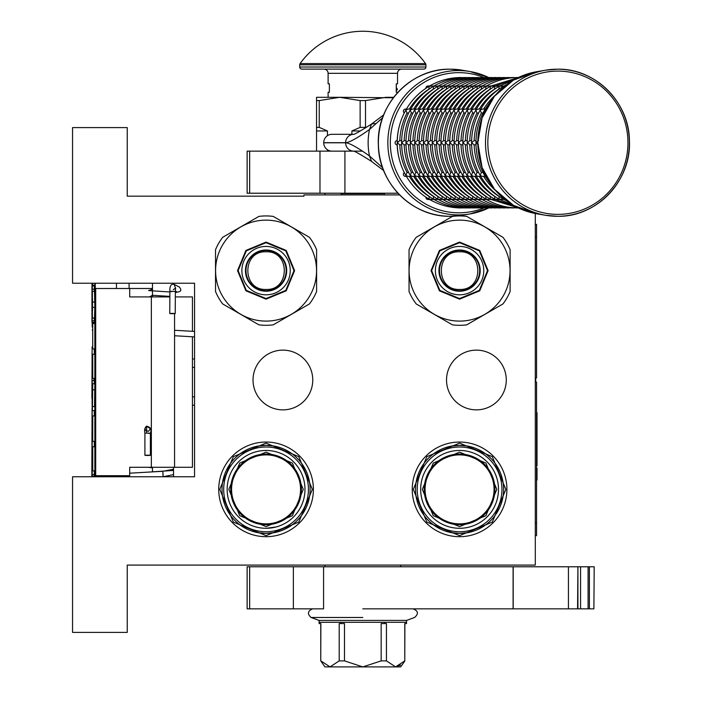 <?xml version="1.0" encoding="UTF-8"?>
<svg xmlns="http://www.w3.org/2000/svg" width="702" height="702" viewBox="0 0 702 702"><rect width="100%" height="100%" fill="white"/><g stroke="black" fill="none" stroke-linecap="round" stroke-linejoin="round"><path stroke-width="1.05" d="M424.236 489.373A35.337 35.337 0 0 0 459.573 524.71A35.337 35.337 0 0 0 494.91 489.373A35.337 35.337 0 0 0 459.573 454.036A35.337 35.337 0 0 0 424.236 489.373M425.079 489.373A34.495 34.495 0 0 0 459.573 523.867A34.495 34.495 0 0 0 494.068 489.373A34.495 34.495 0 0 0 459.573 454.878A34.495 34.495 0 0 0 425.079 489.373M230.73 489.373A35.337 35.337 0 0 0 266.067 524.71A35.337 35.337 0 0 0 301.404 489.373A35.337 35.337 0 0 0 266.067 454.036A35.337 35.337 0 0 0 230.73 489.373M231.572 489.373A34.495 34.495 0 0 0 266.067 523.867A34.495 34.495 0 0 0 300.561 489.373A34.495 34.495 0 0 0 266.067 454.878A34.495 34.495 0 0 0 231.572 489.373M399.561 194.902L303.922 194.902L303.922 196.165L127.237 196.165L127.237 127.588L72.552 127.588L72.552 283.239L194.551 283.239L194.551 476.755L72.552 476.755L72.552 632.405L127.237 632.405L127.237 565.092L535.301 565.092L535.301 213.513M282.888 350.131A29.87 29.87 0 0 1 312.759 380.001A29.87 29.87 0 0 1 282.888 409.863A29.87 29.87 0 0 1 253.027 380.001A29.87 29.87 0 0 1 282.888 350.131M476.404 350.131A29.87 29.87 0 0 1 506.274 380.001A29.87 29.87 0 0 1 476.404 409.863A29.87 29.87 0 0 1 446.533 380.001A29.87 29.87 0 0 1 476.404 350.131M459.573 442.049A47.324 47.324 0 0 1 506.905 489.373A47.324 47.324 0 0 1 459.573 536.697A47.324 47.324 0 0 1 412.25 489.373A47.324 47.324 0 0 1 459.573 442.049M266.067 442.049A47.324 47.324 0 0 1 313.39 489.373A47.324 47.324 0 0 1 266.067 536.697A47.324 47.324 0 0 1 218.734 489.373A47.324 47.324 0 0 1 266.067 442.049M266.067 528.29A38.908 38.908 0 0 0 304.975 489.373A38.908 38.908 0 0 0 266.067 450.465A38.908 38.908 0 0 0 227.15 489.373A38.908 38.908 0 0 0 266.067 528.29L275.974 527.009M459.573 528.29A38.908 38.908 0 0 1 420.665 489.373A38.908 38.908 0 0 1 459.573 450.465A38.908 38.908 0 0 1 498.49 489.373A38.908 38.908 0 0 1 459.573 528.29M266.067 452.141L292.383 463.039L303.29 489.373L292.383 515.707L266.067 526.605L239.742 515.707L228.834 489.373L239.742 463.039L266.067 452.141M459.573 452.141L485.898 463.039L496.805 489.373L485.898 515.707L459.573 526.605L433.257 515.707L422.35 489.373L433.257 463.039L459.573 452.141M468.699 532.467L459.573 533.423A44.05 44.05 0 0 0 503.624 489.373A44.05 44.05 0 0 0 459.573 445.322L468.173 446.165M450.982 532.581L459.573 533.423A44.05 44.05 0 0 1 415.523 489.373A44.05 44.05 0 0 1 459.573 445.322L450.456 446.279M275.184 532.467L266.067 533.423A44.05 44.05 0 0 0 310.117 489.373A44.05 44.05 0 0 0 266.067 445.322L274.657 446.165M257.467 532.581L266.067 533.423A44.05 44.05 0 0 1 222.016 489.373A44.05 44.05 0 0 1 266.067 445.322L256.941 446.279M282.388 448.464L282.924 448.675M290.058 452.43L290.54 452.746M302.369 464.426L302.694 464.899M306.537 471.99L306.765 472.516M309.152 480.221L309.266 480.782M310.108 488.803L310.117 489.373M309.38 497.402L309.266 497.964M306.976 505.703L306.765 506.23M303.01 513.364L302.694 513.846M291.014 525.675L290.54 526M283.45 529.852L282.924 530.071M249.737 530.291L249.21 530.071M242.067 526.316L241.593 526M229.756 514.32L229.44 513.846M225.588 506.765L225.368 506.23M222.973 498.534L222.859 497.964M222.016 489.952L222.016 489.373M222.753 481.344L222.859 480.782M225.149 473.051L225.368 472.516M229.124 465.382L229.44 464.899M241.119 453.071L241.593 452.746M248.675 448.903L249.21 448.675M266.067 535.652L233.345 522.095L219.787 489.373L233.345 456.651L266.067 443.102L298.789 456.651L312.337 489.373L298.789 522.095L266.067 535.652M459.573 443.102L492.295 456.651L505.852 489.373L492.295 522.095L459.573 535.652L426.851 522.095L413.302 489.373L426.851 456.651L459.573 443.102M475.903 448.464L476.43 448.675M483.573 452.43L484.047 452.746M495.884 464.426L496.2 464.899M500.052 471.99L500.272 472.516M502.667 480.221L502.781 480.782M503.624 488.803L503.624 489.373M502.886 497.402L502.781 497.964M500.491 505.703L500.272 506.23M496.516 513.364L496.2 513.846M484.529 525.675L484.047 526M476.965 529.852L476.43 530.071M443.252 530.291L442.716 530.071M435.582 526.316L435.1 526M423.271 514.32L422.946 513.846M419.103 506.765L418.875 506.23M416.488 498.534L416.374 497.964M415.531 489.952L415.523 489.373M416.26 481.344L416.374 480.782M418.664 473.051L418.875 472.516M422.63 465.382L422.946 464.899M434.626 453.071L435.1 452.746M442.19 448.903L442.716 448.675M152.483 283.239L152.483 296.911M152.483 467.286L152.483 471.884M173.517 283.239L173.517 284.222M173.517 467.286L173.517 476.755M192.445 336.784L192.445 467.286L129.695 467.286L129.695 475.702L95.235 475.702L95.235 476.755M192.445 331.3L192.445 296.911L175.325 296.911M92.804 322.341L92.804 323.473M95.051 476.755L95.051 283.239M152.483 288.504L95.235 288.504L95.235 283.239M92.708 326.948L92.164 326.948L92.216 322.341M92.067 423.148L92.067 415.803M92.067 408.45L91.839 476.755M92.067 352.176L92.12 405.879M93.015 322.341L93.015 323.473M169.858 296.911L129.695 296.911L129.695 288.504M93.647 323.473L93.647 322.341M93.278 322.341L93.278 323.473M94.287 476.246L94.287 470.884M94.287 354.291L94.287 348.929M94.015 380.651L94.015 378.413M94.287 383.775L94.261 380.651L92.023 380.659L91.918 398.403L92.12 346.841M94.287 446.762L94.287 441.4M94.287 415.935L94.287 410.582M91.962 283.239L91.962 322.341L94.287 322.341L94.287 318.111M94.287 291.312L94.287 289.154M92.208 283.239L92.295 289.154L94.401 289.154L94.384 285.951M129.08 288.504L129.08 283.239M92.181 476.755L92.164 380.651L94.261 380.651M92.006 476.755L92.023 472.946L92.041 476.755M94.287 320.744L92.19 320.744L92.19 283.239M92.085 283.239L92.19 320.744M92.295 289.154L92.269 283.239M92.094 314.566L92.067 283.239M92.19 322.341L92.067 314.566M92.059 470.2L92.12 459.81L92.059 470.2M92.059 369.217L92.111 359.529L92.059 369.217M94.849 476.755L94.849 476.246L92.374 476.246L92.374 476.755M92.743 476.755L92.743 476.246M92.699 470.884L94.849 470.884L94.849 446.762L92.374 446.762L92.418 470.884M92.743 470.884L92.743 446.762M92.743 441.4L94.849 441.4L94.849 415.935L92.708 415.935L92.708 441.4L92.743 415.935M94.533 406.555L94.849 383.775L92.374 383.775L92.374 410.582L92.743 383.775M92.743 410.582L94.849 410.582L94.849 406.555L92.743 406.555M94.849 389.803L92.743 389.803M92.699 378.413L94.849 378.413L94.849 354.291L92.374 354.291L92.418 378.413M92.743 378.413L92.743 354.291M92.743 348.929L94.849 348.929L94.849 323.473L92.708 323.473L92.708 348.929L92.743 323.473M92.374 318.111L94.48 318.111L94.849 307.388L94.48 291.312L92.374 291.312L92.374 318.111L92.374 291.312M92.497 298.683L92.497 310.74L92.497 298.683M94.849 307.388L92.743 307.388M94.849 302.027L92.743 302.027M94.814 283.266L92.717 283.239L92.682 285.275L94.788 285.275L94.814 283.266M92.567 283.239L92.629 285.951L94.761 285.951L94.788 285.275M92.655 285.951L92.682 285.275M169.866 296.384L152.308 295.279L152.483 294.156M175.36 292.62L177.273 292.093C181.195 291.646 181.853 289.944 179.247 286.995M175.368 291.128L177.273 292.093M149.456 296.911L152.483 295.296M175.351 293.866L175.36 292.365M169.893 291.979L148.622 290.584L152.483 289.215M173.175 313.399C169.305 313.425 168.849 313.522 171.806 313.689C175.675 313.662 176.132 313.566 173.175 313.399L175.219 313.557L175.36 291.514L173.315 291.348C169.445 291.374 168.989 291.47 171.946 291.637M175.553 288.285L174.184 284.389C171.016 283.678 169.594 286.047 169.893 291.479L169.752 313.522L171.806 313.689M110.635 475.702A7.573 7.573 131.7 0 0 111.399 476.755L110.635 475.702M173.517 474.622L163.075 476.755L162.846 471.288L129.695 473.183L162.846 471.288L173.517 469.234M152.483 467.901L148.385 467.286M148.482 472.113L173.192 470.445L173.517 468.761M152.483 467.462L150.316 467.286M146.665 455.168C150.614 455.194 151.263 455.291 148.622 455.458C144.673 455.431 144.024 455.335 146.665 455.168L144.91 455.308L144.91 433.257L146.665 433.116C150.614 433.143 151.263 433.239 148.622 433.406M146.665 433.116L146.665 426.14L150.377 428.711L148.622 431.256L145.998 430.888L144.91 428.694L146.665 426.158C150.588 427.114 151.825 429.484 150.377 433.257L150.377 455.308L148.622 455.458M384.485 194.902L384.485 193.638L341.154 193.638L341.154 194.902M266.067 291.023A20.402 20.402 0 0 1 245.665 270.621A20.402 20.402 0 0 1 266.067 250.219A20.402 20.402 0 0 1 286.469 270.621A20.402 20.402 0 0 1 266.067 291.023M266.067 251.799C290.356 250.64 290.356 290.602 266.067 289.443C241.778 290.602 241.778 250.64 266.067 251.799M266.067 250.535A20.086 20.086 0 0 0 245.981 270.621A20.086 20.086 0 0 0 266.067 290.707A20.086 20.086 0 0 0 286.153 270.621A20.086 20.086 0 0 0 266.067 250.535M266.067 291.233A20.612 20.612 0 0 1 245.454 270.621A20.612 20.612 0 0 1 266.067 250.009A20.612 20.612 0 0 1 286.679 270.621A20.612 20.612 0 0 1 266.067 291.233M246.964 223.289L258.889 216.409A54.686 54.686 0 0 1 273.245 216.409L309.424 237.294A54.686 54.686 0 0 1 316.602 249.728L316.602 291.514A54.686 54.686 0 0 1 309.424 303.948L273.245 324.833A54.686 54.686 0 0 1 258.889 324.833L243.041 315.689M215.523 263.496L215.523 249.728A54.686 54.686 0 0 1 222.701 237.294L238.548 228.15M222.701 237.294L258.889 216.409M234.617 310.828L222.701 303.948A54.686 54.686 0 0 1 215.523 291.514L215.523 273.21M215.523 291.514L215.523 249.728M258.889 324.833L222.701 303.948M266.067 321.104A50.483 50.483 0 0 0 316.549 270.621A50.483 50.483 0 0 0 266.067 220.138A50.483 50.483 0 0 0 215.584 270.621A50.483 50.483 0 0 0 266.067 321.104M316.602 249.728L316.602 268.032M316.602 277.746L316.602 291.514M309.424 303.948L293.576 313.092M285.161 317.953L273.245 324.833M273.245 216.409L289.092 225.553M297.508 230.414L309.424 237.294M266.067 299.157L245.902 290.803L237.53 270.621L245.902 250.438L266.067 242.085L286.232 250.438L294.594 270.621L286.232 290.812L266.067 299.157M266.067 294.814A24.193 24.193 0 0 0 290.251 270.621A24.193 24.193 0 0 0 266.067 246.428A24.193 24.193 0 0 0 241.874 270.621A24.193 24.193 0 0 0 266.067 294.814M266.067 298.561L246.305 290.374L238.127 270.621L246.305 250.868L266.067 242.681L285.819 250.868L294.006 270.621L285.819 290.374L266.067 298.561M459.573 291.023A20.402 20.402 0 0 1 439.171 270.621A20.402 20.402 0 0 1 459.573 250.219A20.402 20.402 0 0 1 479.975 270.621A20.402 20.402 0 0 1 459.573 291.023M459.573 251.799C483.862 250.64 483.871 290.602 459.573 289.443C435.284 290.602 435.284 250.64 459.573 251.799M459.573 250.535A20.086 20.086 0 0 0 439.487 270.621A20.086 20.086 0 0 0 459.573 290.707A20.086 20.086 0 0 0 479.668 270.621A20.086 20.086 0 0 0 459.573 250.535M459.573 291.233A20.612 20.612 0 0 1 438.961 270.621A20.612 20.612 0 0 1 459.573 250.009A20.612 20.612 0 0 1 480.186 270.621A20.612 20.612 0 0 1 459.573 291.233M440.479 223.289L452.395 216.409A54.686 54.686 0 0 1 455.168 216.111M455.879 216.058A54.686 54.686 0 0 1 466.751 216.409L502.939 237.294A54.686 54.686 0 0 1 510.117 249.728L510.117 291.514A54.686 54.686 0 0 1 502.939 303.948L466.751 324.833A54.686 54.686 0 0 1 452.395 324.833L436.547 315.689M409.038 263.496L409.038 249.728A54.686 54.686 0 0 1 416.216 237.294L432.063 228.15M416.216 237.294L452.395 216.409M428.132 310.828L416.216 303.948A54.686 54.686 0 0 1 409.038 291.514L409.038 273.21M409.038 291.514L409.038 249.728M452.395 324.833L416.216 303.948M459.573 321.104A50.483 50.483 0 0 0 510.056 270.621A50.483 50.483 0 0 0 459.573 220.138A50.483 50.483 0 0 0 409.09 270.621A50.483 50.483 0 0 0 459.573 321.104M510.117 249.728L510.117 268.032M510.117 277.746L510.117 291.514M502.939 303.948L487.091 313.092M478.676 317.953L466.751 324.833M466.751 216.409L482.599 225.553M491.023 230.414L502.939 237.294M459.573 299.157L439.408 290.803L431.046 270.621L439.408 250.438L459.573 242.085L479.747 250.438L488.109 270.621L479.738 290.812L459.573 299.157M459.573 294.814A24.193 24.193 0 0 0 483.766 270.621A24.193 24.193 0 0 0 459.573 246.428A24.193 24.193 0 0 0 435.389 270.621A24.193 24.193 0 0 0 459.573 294.814M459.573 298.561L439.821 290.374L431.633 270.621L439.821 250.868L459.573 242.681L479.334 250.868L487.513 270.621L479.334 290.374L459.573 298.561M344.928 151.149L344.928 193.217L247.13 193.217L247.13 151.149L362.364 151.149M344.928 193.217L397.955 193.217M400.684 566.777L400.684 565.092M324.956 566.777L324.956 565.092M324.956 194.902L324.956 193.217M331.923 151.149A8.371 8.187 -90 0 1 323.736 142.787L323.736 142.69A8.371 8.187 -90 0 1 331.923 134.319L353.562 134.319M382.616 167.743L369.506 155.976C357.344 147.35 349.377 142.954 345.603 142.787L345.603 142.69C349.333 142.532 357.3 138.127 369.506 129.493L382.616 117.725M316.549 151.149L316.549 127.378L319.226 127.378L319.226 100.579L339.68 97.306L393.357 97.754M365.505 100.579L360.135 100.579L360.135 127.378L365.505 127.378L365.505 100.579L385.96 97.306L393.699 97.306M365.505 127.378L365.944 127.615M351.904 134.319L351.904 130.958L360.135 127.378M316.549 127.378L316.549 97.306L339.68 97.306L360.135 100.579M319.226 127.378L327.465 130.958L327.465 135.67M327.465 151.149L327.465 149.798M351.904 130.958L360.495 130.958M316.549 100.579L319.226 100.579M316.549 130.958L327.465 130.958M323.578 566.777L323.578 608.845L247.13 608.845L247.13 566.777L568.436 566.777L568.436 608.845L513.101 608.845L513.101 566.777M362.82 608.845L513.101 608.845M593.892 608.845L594.19 566.777L593.892 608.845L568.436 608.845M577.922 608.845L577.922 566.777L593.892 566.777M577.579 608.845L577.922 566.777M577.579 566.777L568.436 566.777M404.887 660.889L400.684 666.9L324.956 666.9L320.753 660.889L320.867 623.569L319.103 623.569L319.103 622.305L406.528 622.305L406.537 623.569L404.773 623.569L404.773 660.889L404.887 623.569M404.773 660.889L395.612 666.9L386.442 660.889L381.16 660.889L362.82 666.9L344.48 660.889L339.198 660.889L330.028 666.9L320.867 660.889M312.583 608.845C307.651 611.012 307.143 613.89 311.065 617.488L319.112 620.419L406.528 620.419L414.575 617.488C418.778 613.776 418.278 610.898 413.057 608.845M329.554 666.874L330.028 666.9M340.961 622.305L340.961 623.569L339.198 623.569L339.198 660.889M326.518 622.305L333.547 622.305M340.961 623.569L344.48 623.569L344.48 660.889M384.678 622.305L384.678 623.569L381.16 623.569L381.16 660.889M369.84 622.305L355.8 622.305M384.678 623.569L386.442 623.569L386.442 660.889M392.093 622.305L399.122 622.305M396.086 666.874L400.596 665.048M484.652 173.727L484.547 175.342L485.889 176.263M478.492 140.628L476 142.734L478.492 144.84M485.889 109.214L484.547 110.135L484.652 111.741M502.851 197.806L503.518 199.201L504.887 199.491M484.713 175.702L484.275 174.93M482.967 172.446L481.361 172.464L480.168 175.342L482.327 176.386L485.108 176.386M475.991 144.84L474.157 144.84A63.101 61.723 -90 0 0 481.388 172.446M475.956 143.234L475.956 142.234M475.991 140.628L474.122 140.628L471.63 142.734L474.122 144.84M485.108 109.082L482.327 109.082L480.168 110.135L481.388 113.022A63.101 61.723 90 0 0 474.157 140.628L474.122 140.628M482.967 113.022L481.388 113.022M484.275 110.547L484.713 109.766M504.887 85.986L503.518 86.267L502.851 87.671M504.334 199.491L503.229 199.052M499.008 196.306L499.14 199.201L503.975 199.491M480.335 175.702L479.905 174.93M478.588 172.446L476.991 172.464L475.798 175.342L477.957 176.386L480.738 176.386M471.612 144.84L469.752 144.84L467.207 142.234M471.586 143.234L471.586 142.234M471.612 140.628L469.752 140.628L467.207 143.182C467.33 154.51 470.112 165.11 475.561 174.982L475.526 174.93M478.588 113.022L477.018 113.022A63.101 61.723 90 0 0 469.778 140.628L469.752 140.628M479.905 110.547L480.335 109.766M480.738 109.082L477.957 109.082L475.798 110.135L476.991 113.004M503.975 85.986L499.14 86.267L498.841 89.172A63.101 61.723 90 0 0 479.255 109.082M503.229 86.425L504.334 85.986M499.956 199.491L498.859 199.052M494.638 196.306L494.77 199.201L499.605 199.491M475.965 175.702L475.561 174.982M474.219 172.446L472.613 172.464L471.428 175.342L473.587 176.386L476.368 176.386M467.242 144.84L465.408 144.84A63.101 61.723 -90 0 0 472.648 172.446M467.242 140.628L465.373 140.628L462.881 142.734L465.373 144.84M476.368 109.082L473.587 109.082L471.428 110.135L472.648 113.022A63.101 61.723 90 0 0 465.408 140.628L465.373 140.628M474.219 113.022L472.648 113.022M475.526 110.547L475.965 109.766M494.638 89.172L494.471 89.172A63.101 61.723 90 0 0 474.885 109.082M498.859 86.425L499.956 85.986M499.605 85.986L494.77 86.267L494.454 89.136M495.586 199.491L494.48 199.052M490.268 196.306L490.4 199.201L495.226 199.491M471.595 175.702L471.156 174.93M469.849 172.446L468.243 172.464L467.049 175.342L469.208 176.386L471.99 176.386M462.864 144.84L461.038 144.84A63.101 61.723 -90 0 0 468.269 172.446M462.837 143.234L462.837 142.234M462.864 140.628L461.003 140.628L458.511 142.734L461.003 144.84M471.99 109.082L469.208 109.082L467.049 110.135L468.269 113.022A63.101 61.723 90 0 0 461.038 140.628L461.003 140.628M469.849 113.022L468.269 113.022M471.156 110.547L471.595 109.766M490.268 89.172L490.101 89.172A63.101 61.723 90 0 0 470.516 109.082M494.48 86.425L495.586 85.986M495.226 85.986L490.4 86.267L490.084 89.136M517.207 207.731L458.88 207.941A2.106 2.053 90 0 1 458.406 207.88M491.207 199.491L490.11 199.052M466.137 176.386A63.101 61.723 90 0 0 485.723 196.306L486.021 199.201L490.856 199.491M467.216 175.702L466.777 174.93M465.47 172.446L463.873 172.464L462.679 175.342L464.838 176.386L467.62 176.386M458.494 144.84L456.66 144.84A63.101 61.723 -90 0 0 463.899 172.446M458.467 143.234L458.467 142.234M458.494 140.628L456.625 140.628L454.133 142.734L456.625 144.84M518.366 77.527L517.207 77.738M465.47 113.022L463.899 113.022A63.101 61.723 90 0 0 456.66 140.628L456.625 140.628M466.777 110.547L467.216 109.766M467.62 109.082L464.838 109.082L462.679 110.135L463.873 113.004M490.856 85.986L486.021 86.267L485.723 89.172A63.101 61.723 90 0 0 466.137 109.082M490.11 86.425L491.207 85.986M512.837 207.731L513.539 207.941C502.22 207.889 491.646 205.01 481.8 199.307L486.486 199.491M486.837 199.491L485.74 199.052M481.519 196.306L481.361 199.052M462.846 175.702L462.407 174.93M461.1 172.446L459.494 172.464L458.309 175.342L460.459 176.386L463.25 176.386M454.124 144.84L452.29 144.84A63.101 61.723 -90 0 0 459.529 172.446M454.089 143.234L454.089 142.234M454.124 140.628L452.255 140.628L449.763 142.734L452.255 144.84M485.74 86.425L486.17 86.162C496.016 80.458 506.598 77.58 517.918 77.527L512.837 77.738M463.25 109.082L460.459 109.082L458.309 110.135L459.529 113.022A63.101 61.723 90 0 0 452.29 140.628L452.255 140.628M461.1 113.022L459.529 113.022M462.407 110.547L462.846 109.766M481.519 89.172L481.353 89.172A63.101 61.723 90 0 0 461.767 109.082M486.17 86.162L486.837 85.986M486.486 85.986L481.651 86.267L481.335 89.136M508.467 207.731L509.169 207.941C497.85 207.889 487.267 205.01 477.43 199.307L482.107 199.491M482.467 199.491L481.8 199.307M457.397 176.386A63.101 61.723 90 0 0 476.983 196.306L476.991 199.052M458.476 175.702L458.037 174.93M456.73 172.446L455.124 172.464L453.931 175.342L456.089 176.386L458.871 176.386M449.745 144.84L447.92 144.84A63.101 61.723 -90 0 0 455.15 172.446M449.719 143.234L449.719 142.234M449.745 140.628L447.885 140.628L445.384 142.734L447.885 144.84M481.361 86.425L481.8 86.162C491.646 80.458 502.22 77.58 513.539 77.527L508.467 77.738M458.871 109.082L456.089 109.082L453.931 110.135L455.15 113.022A63.101 61.723 90 0 0 447.92 140.628L447.885 140.628M456.73 113.022L455.15 113.022M458.037 110.547L458.476 109.766M477.149 89.172L476.983 89.172A63.101 61.723 90 0 0 457.397 109.082M481.8 86.162L482.467 85.986M482.107 85.986L477.281 86.267L476.965 89.136M504.089 207.731L504.791 207.941C493.48 207.889 482.897 205.01 473.051 199.307L477.737 199.491M478.088 199.491L477.43 199.307M472.771 196.306L472.621 199.052M454.097 175.702L453.659 174.93M452.351 172.446L450.745 172.464L449.561 175.342L451.719 176.386L454.501 176.386M445.375 144.84L443.541 144.84A63.101 61.723 -90 0 0 450.781 172.446M445.34 143.234L445.34 142.234M445.375 140.628L443.506 140.628L441.014 142.734L443.506 144.84M476.991 86.425L477.43 86.162C487.267 80.458 497.85 77.58 509.169 77.527L504.089 77.738M454.501 109.082L451.719 109.082L449.561 110.135L450.781 113.022A63.101 61.723 90 0 0 443.541 140.628L443.506 140.628M452.351 113.022L450.781 113.022M453.659 110.547L454.097 109.766M477.737 85.986L472.902 86.267L472.604 89.172A63.101 61.723 90 0 0 453.018 109.082M477.43 86.162L478.088 85.986M499.719 207.731L500.421 207.941C489.101 207.889 478.527 205.01 468.682 199.307L473.367 199.491M473.718 199.491L473.051 199.307M468.401 196.306L468.243 199.052M449.728 175.702L449.289 174.93M447.981 172.446L446.375 172.464L445.182 175.342L447.341 176.386L450.122 176.386M441.005 144.84L439.171 144.84A63.101 61.723 -90 0 0 446.411 172.446M440.97 143.234L440.97 142.234M441.005 140.628L439.136 140.628L436.644 142.734L439.136 144.84M472.621 86.425L473.051 86.162C482.897 80.458 493.48 77.58 504.791 77.527L499.719 77.738M450.122 109.082L447.341 109.082L445.182 110.135L446.411 113.022A63.101 61.723 90 0 0 439.171 140.628L439.136 140.628M447.981 113.022L446.411 113.022M449.289 110.547L449.728 109.766M468.401 89.172L468.234 89.172A63.101 61.723 90 0 0 448.648 109.082M473.051 86.162L473.718 85.986M473.367 85.986L468.532 86.267L468.216 89.136M495.349 207.731L496.051 207.941C484.731 207.889 474.148 205.01 464.312 199.307L468.989 199.491M469.348 199.491L468.682 199.307M464.031 196.306L463.873 199.052M445.349 175.702L444.919 174.93M443.603 172.446L442.006 172.464L440.812 175.342L442.971 176.386L445.752 176.386M436.626 144.84L434.801 144.84A63.101 61.723 -90 0 0 442.032 172.446M436.6 143.234L436.6 142.234M436.626 140.628L434.766 140.628L432.265 142.734L434.766 144.84M468.243 86.425L468.682 86.162C478.527 80.458 489.101 77.58 500.421 77.527L495.349 77.738M445.752 109.082L442.971 109.082L440.812 110.135L442.032 113.022A63.101 61.723 90 0 0 434.801 140.628L434.766 140.628M443.603 113.022L442.032 113.022M444.919 110.547L445.349 109.766M464.031 89.172L463.864 89.172A63.101 61.723 90 0 0 444.278 109.082M468.682 86.162L469.348 85.986M468.989 85.986L464.162 86.267L463.846 89.136M490.97 207.731L491.672 207.941C480.361 207.889 469.778 205.01 459.933 199.307L464.619 199.491M464.97 199.491L464.312 199.307M459.652 196.306L459.494 199.052M440.979 175.702L440.54 174.93M439.233 172.446L437.627 172.464L436.442 175.342L438.601 176.386L441.382 176.386M432.257 144.84L430.423 144.84A63.101 61.723 -90 0 0 437.662 172.446M432.221 143.234L432.221 142.234M432.257 140.628L430.387 140.628L427.895 142.734L430.387 144.84M463.873 86.425L464.312 86.162C474.148 80.458 484.731 77.58 496.051 77.527L490.97 77.738M441.382 109.082L438.601 109.082L436.442 110.135L437.662 113.022A63.101 61.723 90 0 0 430.423 140.628L430.387 140.628M439.233 113.022L437.662 113.022M440.54 110.547L440.979 109.766M464.619 85.986L459.784 86.267L459.485 89.172A63.101 61.723 90 0 0 439.9 109.082M464.312 86.162L464.97 85.986M486.6 207.731L487.302 207.941C475.982 207.889 465.408 205.01 455.563 199.307L460.249 199.491M460.6 199.491L459.933 199.307M435.53 176.386A63.101 61.723 90 0 0 455.115 196.306L455.124 199.052M436.609 175.702L436.17 174.93M434.863 172.446L433.257 172.464L432.063 175.342L434.222 176.386L437.004 176.386M427.878 144.84L426.053 144.84A63.101 61.723 -90 0 0 433.283 172.446M427.851 143.234L427.851 142.234M427.878 140.628L426.017 140.628L423.525 142.734L426.017 144.84M459.494 86.425L459.933 86.162C469.778 80.458 480.361 77.58 491.672 77.527L486.6 77.738M434.863 113.022L433.283 113.022A63.101 61.723 90 0 0 426.053 140.628L426.017 140.628M436.17 110.547L436.609 109.766M437.004 109.082L434.222 109.082L432.063 110.135L433.257 113.004M455.282 89.172L455.115 89.172A63.101 61.723 90 0 0 435.53 109.082M459.933 86.162L460.6 85.986M460.249 85.986L455.414 86.267L455.098 89.136M482.221 207.731L482.932 207.941C471.612 207.889 461.03 205.01 451.193 199.307L455.87 199.491M456.221 199.491L455.563 199.307M450.903 196.306L450.754 199.052M432.23 175.702L431.8 174.93M430.484 172.446L428.887 172.464L427.693 175.342L429.852 176.386L432.634 176.386M423.508 144.84L421.674 144.84A63.101 61.723 -90 0 0 428.913 172.446M423.481 143.234L423.481 142.234M423.508 140.628L421.639 140.628L419.147 142.734L421.639 144.84M455.124 86.425L455.563 86.162C465.408 80.458 475.982 77.58 487.302 77.527L482.221 77.738M432.634 109.082L429.852 109.082L427.693 110.135L428.913 113.022A63.101 61.723 90 0 0 421.674 140.628L421.639 140.628M430.484 113.022L428.913 113.022M431.8 110.547L432.23 109.766M450.903 89.172L450.737 89.172A63.101 61.723 90 0 0 431.151 109.082M455.563 86.162L456.221 85.986M455.87 85.986L451.035 86.267L450.719 89.136M477.851 207.731L478.553 207.941C467.234 207.889 456.66 205.01 446.814 199.307L451.5 199.491M451.851 199.491L451.193 199.307M426.781 176.386A63.101 61.723 90 0 0 446.367 196.306L446.375 199.052M427.86 175.702L427.421 174.93M426.114 172.446L424.508 172.464L423.324 175.342L425.473 176.386L428.264 176.386M419.138 144.84L417.304 144.84A63.101 61.723 -90 0 0 424.543 172.446M419.103 143.234L419.103 142.234M419.138 140.628L417.269 140.628L414.777 142.734L417.269 144.84M450.754 86.425L451.193 86.162C461.03 80.458 471.612 77.58 482.932 77.527L477.851 77.738M428.264 109.082L425.473 109.082L423.324 110.135L424.543 113.022A63.101 61.723 90 0 0 417.304 140.628L417.269 140.628M426.114 113.022L424.543 113.022M427.421 110.547L427.86 109.766M451.5 85.986L446.665 86.267L446.367 89.172A63.101 61.723 90 0 0 426.781 109.082M451.193 86.162L451.851 85.986M473.481 207.731L474.183 207.941C462.864 207.889 452.281 205.01 442.444 199.307L447.121 199.491M447.481 199.491L446.814 199.307M442.163 196.306L442.006 199.052M423.49 175.702L423.052 174.93M421.744 172.446L420.138 172.464L418.945 175.342L421.103 176.386L423.885 176.386M414.759 144.84L412.934 144.84A63.101 61.723 -90 0 0 420.165 172.446M414.733 143.234L414.733 142.234M414.759 140.628L412.899 140.628L410.398 142.734L412.899 144.84M446.375 86.425L446.814 86.162C456.66 80.458 467.234 77.58 478.553 77.527L473.481 77.738M421.744 113.022L420.165 113.022A63.101 61.723 90 0 0 412.934 140.628L412.899 140.628M423.052 110.547L423.49 109.766M423.885 109.082L421.103 109.082L418.945 110.135L420.138 113.004M442.163 89.172L441.997 89.172A63.101 61.723 90 0 0 422.411 109.082M446.814 86.162L447.481 85.986M447.121 85.986L442.295 86.267L441.979 89.136M443.102 199.491L442.444 199.307M437.785 196.306L437.916 199.201L442.751 199.491M469.103 207.731L469.805 207.941C458.494 207.889 447.911 205.01 438.066 199.307L437.636 199.052M419.112 175.702L418.673 174.93M417.365 172.446L415.768 172.464L414.575 175.342L416.734 176.386L419.515 176.386M410.389 144.84L408.555 144.84A63.101 61.723 -90 0 0 415.795 172.446M410.354 143.234L410.354 142.234M410.389 140.628L408.52 140.628L406.028 142.734L408.52 144.84M442.006 86.425L442.444 86.162C452.281 80.458 462.864 77.58 474.183 77.527L469.103 77.738M419.515 109.082L416.734 109.082L414.575 110.135L415.795 113.022A63.101 61.723 90 0 0 408.555 140.628L408.52 140.628M417.365 113.022L415.795 113.022M418.673 110.547L419.112 109.766M437.785 89.172L437.618 89.172A63.101 61.723 90 0 0 418.032 109.082M442.444 86.162L443.102 85.986M442.751 85.986L437.916 86.267L437.6 89.136M414.742 175.702L414.303 174.93M412.995 172.446L411.39 172.464L410.205 175.342L412.355 176.386L415.145 176.386M438.732 199.491L438.066 199.307M433.415 196.306L433.546 199.201L438.381 199.491M464.733 207.731L465.435 207.941C454.115 207.889 443.541 205.01 433.696 199.307L433.257 199.052M406.019 144.84L404.185 144.84A63.101 61.723 -90 0 0 411.425 172.446M405.984 143.234L405.984 142.234M406.019 140.628L404.15 140.628L401.658 142.734L404.15 144.84M437.636 86.425L438.066 86.162C447.911 80.458 458.494 77.58 469.805 77.527L464.733 77.738M415.145 109.082L412.355 109.082L410.205 110.135L411.425 113.022A63.101 61.723 90 0 0 404.185 140.628L404.15 140.628M412.995 113.022L411.425 113.022M414.303 110.547L414.742 109.766M438.381 85.986L433.546 86.267L433.248 89.172A63.101 61.723 90 0 0 413.662 109.082M438.066 86.162L438.732 85.986M401.641 144.84L399.815 144.84A63.101 61.723 -90 0 0 407.046 172.446L405.826 175.342L407.985 176.386L410.767 176.386M401.614 143.234L401.614 142.234M401.641 140.628L399.78 140.628L397.279 142.734L399.78 144.84M410.363 175.702L409.933 174.93M434.362 199.491L433.696 199.307M429.045 196.306L429.176 199.201L434.003 199.491M460.363 207.731L461.065 207.941C449.745 207.889 439.162 205.01 429.326 199.307L428.887 199.052M433.257 86.425L433.696 86.162C443.541 80.458 454.115 77.58 465.435 77.527L460.363 77.738M408.625 113.022L407.046 113.022A63.101 61.723 90 0 0 399.815 140.628L399.78 140.628M409.933 110.547L410.363 109.766M410.767 109.082L407.985 109.082L405.826 110.135L407.02 113.004M429.045 89.172L428.878 89.172A63.101 61.723 90 0 0 409.292 109.082M433.696 86.162L434.362 85.986M434.003 85.986L429.176 86.267L428.861 89.136M405.554 110.547L405.993 109.766M406.397 109.082L405.423 109.082A2.106 2.053 90 0 0 404.291 112.943M397.271 144.84L397.156 144.84A2.106 2.053 90 0 1 395.094 142.734A2.106 2.053 90 0 1 397.156 140.628L397.271 140.628M397.235 143.234L397.235 142.234M405.993 175.702L405.554 174.93M404.291 172.534A2.106 2.053 90 0 0 405.423 176.386L406.397 176.386M429.984 199.491L429.326 199.307M425.965 197.201A2.106 2.053 90 0 0 428.018 199.491L429.633 199.491M428.887 86.425L429.326 86.162C439.162 80.458 449.745 77.58 461.065 77.527L458.88 77.527A2.106 2.053 90 0 0 458.406 77.589M429.326 86.162L429.984 85.986M429.633 85.986L428.018 85.986A2.106 2.053 90 0 0 425.965 88.276M399.684 160.618A63.101 61.723 -90 0 1 397.192 144.84M397.192 140.628A63.101 61.723 -90 0 1 399.684 124.851M428.878 196.306A63.101 61.723 -90 0 1 409.292 176.386M408.625 172.446L407.046 172.446M433.248 196.306A63.101 61.723 -90 0 1 413.662 176.386M437.618 196.306A63.101 61.723 -90 0 1 418.032 176.386M441.997 196.306A63.101 61.723 -90 0 1 422.411 176.386M450.737 196.306A63.101 61.723 -90 0 1 431.151 176.386M459.485 196.306A63.101 61.723 -90 0 1 439.9 176.386M463.864 196.306A63.101 61.723 -90 0 1 444.278 176.386M468.234 196.306A63.101 61.723 -90 0 1 448.648 176.386M472.604 196.306A63.101 61.723 -90 0 1 453.018 176.386M481.353 196.306A63.101 61.723 -90 0 1 461.767 176.386M490.101 196.306A63.101 61.723 -90 0 1 470.516 176.386M494.471 196.306A63.101 61.723 -90 0 1 474.885 176.386M477.018 172.446A63.101 61.723 -90 0 1 469.778 144.84M498.841 196.306A63.101 61.723 -90 0 1 479.255 176.386M495.568 94.919A63.101 61.723 90 0 0 483.634 109.082M483.634 176.386A63.101 61.723 90 0 0 495.568 190.549M300.105 63.592A76.983 76.983 0 0 1 425.535 63.592L300.105 63.592A2.106 2.106 111.6 0 0 299.719 64.812L299.719 67.015A2.106 2.106 41.4 0 0 301.825 69.121L350.052 69.121M392.716 69.121L423.815 69.121A2.106 2.106 -41.4 0 0 425.921 67.015L425.921 64.812A2.106 2.106 -111.7 0 0 425.535 63.592M423.815 69.121L301.825 69.121M364.663 69.121L382.669 69.121M328.115 97.306L328.115 92.252L329.378 92.252L329.378 83.836L328.115 83.836L328.115 73.324A4.203 4.203 130.3 0 0 323.912 69.121M328.115 73.324L397.525 73.324A4.203 4.203 -130.3 0 1 401.737 69.121M397.525 73.324L397.525 83.836L396.261 83.836L396.261 92.252L397.525 92.252L397.525 92.725M396.261 86.206L396.393 88.268M396.261 84.696L396.393 86.206M396.261 91.339L396.393 90.356M535.301 224.35L536.556 224.35L536.556 377.895L535.723 377.895L535.723 382.099L536.556 382.099L536.556 535.652L535.723 535.652M536.556 412.767L537.021 412.767L537.021 465.698M536.556 468.287L537.021 468.287L537.021 480.01L536.556 480.01M536.556 468.813L537.021 468.813M459.573 531.739A42.366 42.366 0 0 1 417.207 489.373A42.366 42.366 0 0 1 459.573 447.007A42.366 42.366 0 0 1 501.948 489.373A42.366 42.366 0 0 1 459.573 531.739M266.067 531.739A42.366 42.366 0 0 1 223.692 489.373A42.366 42.366 0 0 1 266.067 447.007A42.366 42.366 0 0 1 308.432 489.373A42.366 42.366 0 0 1 266.067 531.739M174.561 313.654L174.561 467.286M95.691 288.504L95.691 475.702M151.351 296.911L151.351 467.286M116.453 288.504L116.453 283.239M94.287 474.517L92.19 474.517M92.708 329.984L92.19 329.984M92.374 376.57L91.909 376.57M94.287 383.687L92.19 383.687M92.374 452.685L91.909 452.685M192.445 367.374L194.551 367.374M194.551 396.823L192.445 396.823M117.401 476.755L117.339 475.702M163.154 476.746L162.846 471.288M249.658 193.217L249.658 151.149M319.98 151.149L319.98 193.217M353.545 151.149A8.371 8.187 -90 0 1 345.603 142.787L323.736 142.787M383.678 170.586L371.569 161.442L369.506 155.976A63.689 62.294 -90 0 1 368.138 142.734A63.689 62.294 -90 0 1 369.506 129.493L371.569 124.026L383.678 114.891M375.316 123.552L371.569 124.026C359.67 131.528 353.641 134.968 353.475 134.336L353.79 134.319M353.545 134.328A8.371 8.187 90 0 0 345.603 142.69L323.736 142.69M371.569 161.442C360.802 154.572 354.764 151.132 353.475 151.132L353.79 151.149A8.371 8.187 -90 0 1 353.782 151.149M249.658 608.845L249.658 566.777M293.366 566.777L293.366 608.845M589.39 566.777L589.39 608.845M588.092 566.777L588.092 608.845M580.563 566.777L580.563 608.845M362.82 617.488L311.065 617.488L362.82 617.488M450.324 216.277A73.543 71.937 90 0 0 462.135 215.277L450.307 216.277C412.557 217.234 378.466 183.327 378.352 144.779C376.211 104.791 411.091 68.12 450.307 69.191L462.135 70.191A73.543 71.937 90 0 0 450.324 69.191A73.543 71.937 90 0 0 378.387 142.734A73.543 71.937 90 0 0 450.324 216.277M462.135 70.191L470.05 71.543L488.732 77.527A72.174 70.595 90 0 0 470.05 71.543A72.174 70.595 90 0 0 458.45 70.56A72.174 70.595 90 0 0 387.855 142.734A72.174 70.595 90 0 0 458.45 214.909A72.174 70.595 90 0 0 470.05 213.934A72.174 70.595 90 0 0 488.724 207.941L470.05 213.934L462.135 215.277M483.976 77.527A70.077 68.542 90 0 0 458.88 72.657A70.077 68.542 90 0 0 390.33 142.734A70.077 68.542 90 0 0 458.88 212.811A70.077 68.542 90 0 0 483.976 207.941M536.679 213.759L513.452 205.344L494.48 189.268L482.09 167.515L477.79 142.734L482.09 117.954L494.48 96.2L513.452 80.125L536.679 71.709A72.008 70.428 90 0 0 477.816 142.734A72.008 70.428 90 0 0 536.679 213.759L545.621 215.286A73.552 71.937 90 0 0 557.441 216.286M557.476 216.286A73.552 71.937 90 0 0 629.387 142.734A73.552 71.937 90 0 0 557.476 69.191L545.621 70.182A73.552 71.937 90 0 0 485.503 142.734A73.552 71.937 90 0 0 545.621 215.286L557.458 216.286C596.674 217.357 631.563 180.686 629.422 140.69C629.308 102.141 595.217 68.234 557.458 69.182M557.441 69.191A73.552 71.937 90 0 0 545.621 70.182L536.679 71.709M557.897 214.364A71.63 70.068 90 0 0 627.957 142.734A71.63 70.068 90 0 0 557.897 71.104A71.63 70.068 90 0 0 487.829 142.734A71.63 70.068 90 0 0 557.897 214.364M425.921 64.812L299.719 64.812M425.921 67.015L299.719 67.015M535.301 236.969L536.556 236.969M535.301 523.025L536.556 523.025M194.551 359.073A8.415 8.415 0 0 0 192.445 358.994M192.445 405.203A8.415 8.415 0 0 0 194.551 405.133M174.561 335.749L194.551 336.899M174.561 330.273L194.551 331.423M174.166 284.38L179.501 287.109M175.36 291.514L175.597 288.013L173.35 289.663M146.665 426.14C144.787 427.518 144.2 429.887 144.91 433.257M513.206 566.777L513.206 608.845M319.112 620.419L319.112 622.305M406.528 620.419L406.528 622.305M320.753 660.889L320.753 623.569M518.366 207.941L517.918 207.941C506.598 207.889 496.016 205.01 486.179 199.307M428.94 86.39C419.305 92.181 411.653 99.991 405.967 109.819M405.967 175.658C411.653 185.486 419.305 193.287 428.94 199.078M397.235 143.182C397.358 154.51 400.14 165.11 405.589 174.982M397.235 142.287C397.358 130.958 400.14 120.358 405.589 110.486M433.309 86.39C423.683 92.181 416.023 99.991 410.337 109.819M401.614 142.287C401.737 130.958 404.519 120.358 409.959 110.486M410.337 175.658C416.023 185.486 423.683 193.287 433.309 199.078M401.614 143.182C401.737 154.51 404.519 165.11 409.959 174.982M437.688 86.39C428.053 92.181 420.393 99.991 414.715 109.819M405.984 142.287C406.107 130.958 408.889 120.358 414.338 110.486M405.984 143.182C406.107 154.51 408.889 165.11 414.338 174.982M414.715 175.658C420.393 185.486 428.053 193.287 437.688 199.078M442.058 86.39C432.423 92.181 424.771 99.991 419.085 109.819M410.354 142.287C410.477 130.958 413.267 120.358 418.708 110.486M410.354 143.182C410.477 154.51 413.267 165.11 418.708 174.982M419.085 175.658C424.771 185.486 432.423 193.287 442.058 199.078M446.428 86.39C436.802 92.181 429.141 99.991 423.464 109.819M414.733 142.287C414.856 130.958 417.637 120.358 423.078 110.486M414.733 143.182C414.856 154.51 417.637 165.11 423.078 174.982M423.464 175.658C429.141 185.486 436.802 193.287 446.428 199.078M450.807 86.39C441.172 92.181 433.511 99.991 427.834 109.819M419.103 142.287C419.226 130.958 422.007 120.358 427.457 110.486M419.103 143.182C419.226 154.51 422.007 165.11 427.457 174.982M427.834 175.658C433.511 185.486 441.172 193.287 450.807 199.078M455.177 86.39C445.542 92.181 437.89 99.991 432.204 109.819M423.481 142.287C423.596 130.958 426.386 120.358 431.827 110.486M423.481 143.182C423.596 154.51 426.386 165.11 431.827 174.982M432.204 175.658C437.89 185.486 445.542 193.287 455.177 199.078M459.556 86.39C449.921 92.181 442.26 99.991 436.583 109.819M427.851 142.287C427.974 130.958 430.756 120.358 436.205 110.486M427.851 143.182C427.974 154.51 430.756 165.11 436.205 174.982M436.583 175.658C442.26 185.486 449.921 193.287 459.556 199.078M463.925 86.39C454.291 92.181 446.639 99.991 440.953 109.819M432.221 142.287C432.344 130.958 435.126 120.358 440.575 110.486M432.221 143.182C432.344 154.51 435.126 165.11 440.575 174.982M440.953 175.658C446.639 185.486 454.291 193.287 463.925 199.078M468.295 86.39C458.669 92.181 451.009 99.991 445.322 109.819M436.6 142.287C436.723 130.958 439.505 120.358 444.945 110.486M436.6 143.182C436.723 154.51 439.505 165.11 444.945 174.982M445.322 175.658C451.009 185.486 458.669 193.287 468.295 199.078M472.674 86.39C463.039 92.181 455.379 99.991 449.701 109.819M440.97 142.287C441.093 130.958 443.875 120.358 449.324 110.486M440.97 143.182C441.093 154.51 443.875 165.11 449.324 174.982M449.701 175.658C455.379 185.486 463.039 193.287 472.674 199.078M477.044 86.39C467.409 92.181 459.757 99.991 454.071 109.819M445.34 142.287C445.463 130.958 448.245 120.358 453.694 110.486M445.34 143.182C445.463 154.51 448.245 165.11 453.694 174.982M454.071 175.658C459.757 185.486 467.409 193.287 477.044 199.078M481.414 86.39C471.788 92.181 464.127 99.991 458.45 109.819M449.719 142.287C449.842 130.958 452.623 120.358 458.064 110.486M449.719 143.182C449.842 154.51 452.623 165.11 458.064 174.982M458.45 175.658C464.127 185.486 471.788 193.287 481.414 199.078M485.793 86.39C476.158 92.181 468.497 99.991 462.82 109.819M454.089 142.287C454.212 130.958 456.993 120.358 462.442 110.486M454.089 143.182C454.212 154.51 456.993 165.11 462.442 174.982M462.82 175.658C468.497 185.486 476.158 193.287 485.793 199.078M490.163 86.39C480.528 92.181 472.876 99.991 467.19 109.819M518.067 77.676L490.549 86.162M458.459 142.287C458.582 130.958 461.372 120.358 466.812 110.486M458.459 143.182C458.582 154.51 461.372 165.11 466.812 174.982M467.19 175.658C472.876 185.486 480.528 193.287 490.163 199.078M490.549 199.307L518.067 207.801M494.541 86.39C484.906 92.181 477.246 99.991 471.568 109.819M516.769 78.317L494.919 86.162M462.837 142.287C462.96 130.958 465.742 120.358 471.182 110.486M462.837 143.182C462.96 154.51 465.742 165.11 471.182 174.982M471.568 175.658C477.246 185.486 484.906 193.287 494.541 199.078M494.919 199.307L516.769 207.151M498.911 86.39C489.276 92.181 481.625 99.991 475.938 109.819M513.706 79.975L499.297 86.162M467.207 142.287C467.33 130.958 470.112 120.358 475.561 110.486M475.938 175.658C481.625 185.486 489.276 193.287 498.911 199.078M499.297 199.307L513.706 205.493M503.281 86.39C493.646 92.181 485.995 99.991 480.308 109.819M507.072 84.31L503.667 86.162M471.586 142.287C471.7 130.958 474.491 120.358 479.931 110.486M471.586 143.182C471.7 154.51 474.491 165.11 479.931 174.982M480.308 175.658C485.995 185.486 493.646 193.287 503.281 199.078M503.667 199.307L507.072 201.167M491.356 100.263L484.687 109.819M475.956 142.287C476.079 130.958 478.861 120.358 484.31 110.486M475.956 143.182C476.079 154.51 478.861 165.11 484.31 174.982M484.687 175.658L491.356 185.214M396.261 90.365A1.053 1.053 0 0 0 397.314 89.312A1.053 1.053 0 0 0 396.261 88.259M536.556 424.552L537.021 424.552M536.556 465.716L537.021 465.716"/></g></svg>
